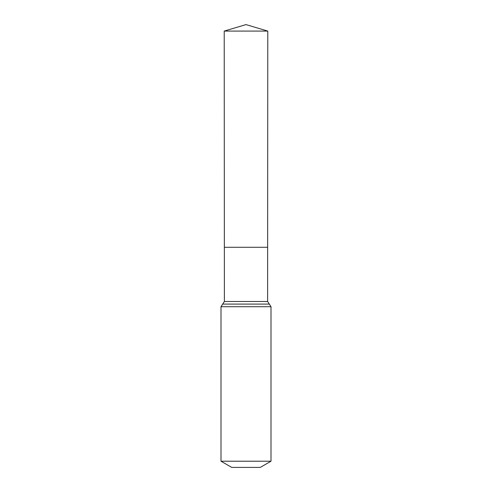 <?xml version="1.0" encoding="UTF-8"?>
<svg xmlns="http://www.w3.org/2000/svg" width="492" height="492" viewBox="0 0 492 492"><rect width="100%" height="100%" fill="white"/><g stroke="black" fill="none" stroke-linecap="round" stroke-linejoin="round"><path stroke-width="0.74" d="M221 461.213L271 461.213L260.286 467.4L231.714 467.4L221 461.213L221 306.707L224.389 301.485L267.611 301.485L267.783 31.082L224.217 31.082L246 24.6L267.783 31.082M224.389 301.485L224.352 247.285L267.648 247.285L224.352 247.285L224.217 31.082M271 461.213L271 306.707L267.611 301.485M246 247.285L267.648 247.285L267.783 31.082L246 24.6M221 306.707L271 306.707M222.698 304.099L269.302 304.099"/></g></svg>
